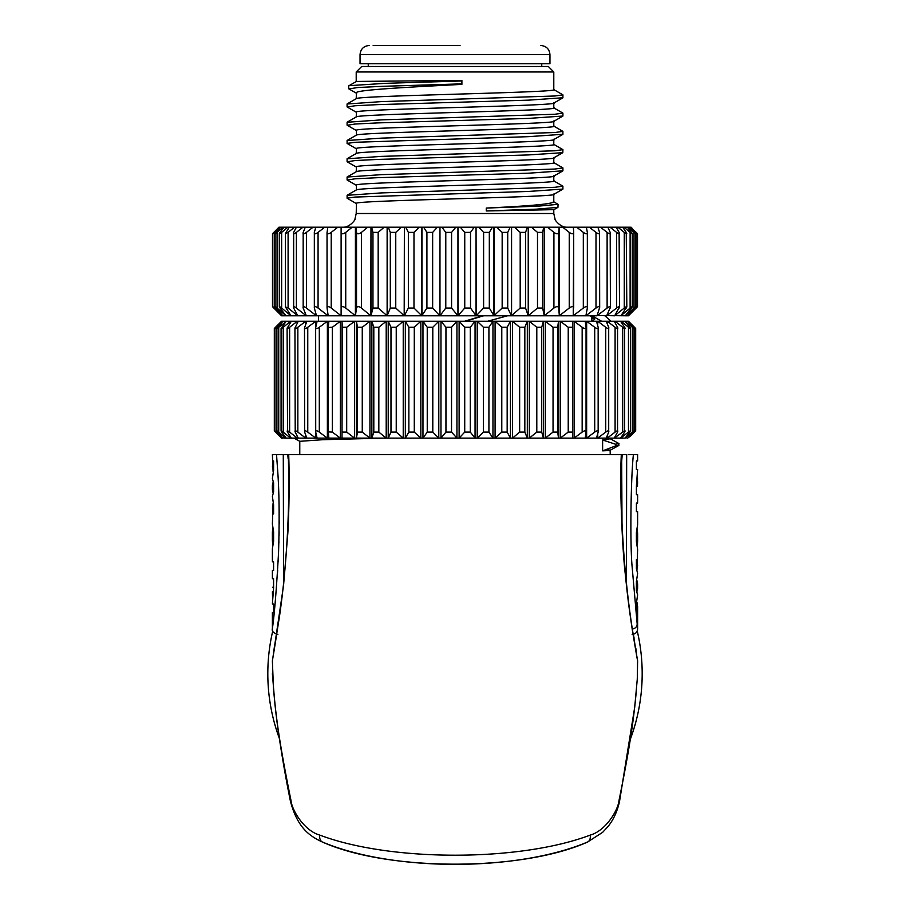 <?xml version="1.0" encoding="UTF-8"?>
<svg xmlns="http://www.w3.org/2000/svg" width="910" height="910" viewBox="0 0 910 910"><rect width="100%" height="100%" fill="white"/><g stroke="black" fill="none" stroke-linecap="round" stroke-linejoin="round"><path stroke-width="1.36" d="M341.25 315.77L341.17 308.046C341.523 306.17 343.047 306.17 345.732 308.046L355.412 315.77L341.113 315.77L331.217 308.046C328.51 306.17 327.122 306.17 327.054 308.046L328.18 315.77L341.113 315.77L341.113 227.204L284 227.204L280.03 232.38L279.313 233.642L279.313 306.772L280.03 308.046C278.744 306.17 279.268 306.17 281.634 308.046L290.938 315.77L281.52 315.77L273.819 308.046C271.988 306.17 272.056 306.17 274.024 308.046M476.055 227.204L476.237 315.77L483.608 308.046L489.318 308.046L493.937 315.77L476.055 315.77L476.055 227.204L460.323 227.204L464.748 232.38L470.527 232.38L470.527 308.046L476.055 315.77L458.117 315.77L458.117 227.204L439.974 227.204L439.974 315.77L457.935 315.77L451.576 308.046L445.786 308.046L439.974 315.77L421.99 315.77L421.99 227.204L404.37 227.204L404.37 315.77L421.808 315.77L413.982 308.046L408.351 308.046L404.37 315.77L387.296 315.77L387.296 227.204L370.973 227.204L370.973 315.77L387.125 315.77L378.173 308.046L372.963 308.046L370.973 315.77L355.571 315.77L355.571 227.204L341.113 227.204M470.527 308.046L464.748 308.046L457.935 315.77L457.935 227.204M493.937 227.204L493.937 315.77L502.161 308.046L507.723 308.046L511.397 315.77L494.119 315.77L494.119 227.204L476.237 227.204M511.397 227.204L511.397 315.77L520.19 308.046L525.559 308.046L528.232 315.77L511.568 315.77L511.568 227.204L494.119 227.204M528.232 227.204L528.232 315.77L537.503 308.046L542.622 308.046L544.271 315.77L528.403 315.77L528.403 227.204L511.568 227.204M544.271 227.204L544.271 315.77L553.917 308.046C556.579 306.17 558.183 306.17 558.717 308.046L559.332 315.77L544.43 315.77L544.43 227.204L528.403 227.204M573.687 308.046C573.425 306.17 571.946 306.17 569.239 308.046L569.239 232.38C571.946 234.245 573.425 234.245 573.687 232.38L573.243 315.77L559.479 315.77L559.479 227.204L544.43 227.204M569.239 308.046L559.332 315.77L559.332 227.204M587.348 308.046C587.371 306.17 586.029 306.17 583.321 308.046L583.321 232.38C586.029 234.245 587.371 234.245 587.348 232.38L587.348 308.046L585.869 315.77L573.38 315.77L573.38 313.37M583.321 308.046L573.243 315.77M599.565 308.046C599.872 306.17 598.678 306.17 595.993 308.046L595.993 232.38C598.678 234.245 599.872 234.245 599.565 232.38L599.679 307.398L597.051 315.77L585.994 315.77L585.994 315.133M595.993 308.046L585.869 315.77M610.189 308.046C610.781 306.17 609.757 306.17 607.118 308.046L607.118 232.38C609.757 234.245 610.781 234.245 610.189 232.38L610.417 307.182L606.686 315.77L597.165 315.44M607.118 308.046L597.051 315.77M619.118 308.046C619.983 306.17 619.13 306.17 616.582 308.046L616.582 232.38C619.13 234.245 619.983 234.245 619.118 232.38L619.505 307L614.659 315.77L606.777 315.577M616.582 308.046L606.686 315.77M631.506 308.046C632.882 306.17 632.416 306.17 630.107 308.046L630.107 232.38C632.416 234.245 632.882 234.245 631.506 232.38L632.302 233.677L632.302 306.75L625.284 315.77L614.728 315.645M630.107 308.046L620.927 315.77L626.819 306.852L626.251 232.38C627.377 234.245 626.717 234.245 624.271 232.38L617.901 227.204L559.479 227.204M626.251 308.046C627.377 306.17 626.717 306.17 624.271 308.046L614.659 315.77M632.131 312.119L628.48 315.77L625.318 315.77L634.02 308.046L634.02 232.38L628.218 227.204L617.901 227.204M632.063 312.198L636.181 308.046C638.012 306.17 637.944 306.17 635.976 308.046L627.832 315.77L634.827 308.046C636.443 306.17 636.17 306.17 634.02 308.046C636.17 306.17 636.443 306.17 634.827 308.046M636.181 308.046C638.012 306.17 637.944 306.17 635.976 308.046L635.976 232.38L630.539 227.204L628.218 227.204M280.03 308.046L285.979 315.77L277.072 308.046C274.865 306.17 274.524 306.17 276.06 308.046L282.817 315.77M284 227.204L280.564 227.204L276.06 232.38C274.524 234.245 274.865 234.245 277.072 232.38L277.072 308.046C274.865 306.17 274.524 306.17 276.06 308.046M288.095 308.046L297.729 315.77L290.995 315.77L285.421 306.897L288.095 308.046L288.095 232.38L285.421 233.529L285.421 306.897M296.387 308.046L306.249 315.77L297.809 315.77L293.657 308.046C292.895 306.17 293.793 306.17 296.387 308.046L296.387 232.38C293.793 234.245 292.895 234.245 293.657 232.38L296.433 227.204M293.657 232.38L293.657 308.046M306.408 308.046L316.396 315.77L306.34 315.77L303.166 308.046C302.677 306.17 303.758 306.17 306.408 308.046L306.408 232.38C303.758 234.245 302.677 234.245 303.166 232.38L305.282 227.204M303.166 232.38L303.166 308.046M318.068 308.046L328.055 315.77L316.509 315.77L314.337 308.046C314.132 306.17 315.372 306.17 318.068 308.046L318.068 232.38C315.372 234.245 314.132 234.245 314.337 232.38L315.781 227.204M314.337 232.38L314.337 308.046M327.805 227.204L327.031 232.687L327.054 308.046M370.973 227.204L370.814 315.77L361.441 308.046C358.802 306.17 357.164 306.17 356.527 308.046L355.412 315.77L355.412 227.204M404.37 227.204L404.188 315.77L395.759 308.046L390.31 308.046L387.125 315.77L387.125 227.204M439.974 227.204L439.792 315.77L432.648 308.046L426.915 308.046L421.808 315.77L421.808 227.204M328.18 315.77L328.055 314.917M281.565 321.253L275.753 327.27C273.91 328.988 273.853 328.988 275.525 327.27L281.531 321.253L628.48 321.253L630.687 323.448M487.635 321.253L507.598 315.77M591.932 315.77L601.635 321.253M591.5 318.568L594.685 319.183M594.583 318.853L594.355 319.296C595.493 319.217 593.98 318.045 589.805 315.77M594.389 321.253L591.5 319.922M482.744 315.77L464.544 321.253M604.888 315.77L611.054 321.253M465.431 321.253L483.642 315.77M597.734 433.638L597.734 438.12L586.643 438.12L594.708 432.102C597.279 430.385 598.427 430.385 598.154 432.102L598.154 327.27C598.427 328.988 597.279 328.988 594.708 327.27L586.643 321.253L586.643 438.12L574.119 438.12L582.161 432.102C584.766 430.385 586.051 430.385 586.051 432.102L586.051 327.27C586.051 328.988 584.766 328.988 582.161 327.27L574.119 321.253L574.119 438.12L572.515 438.12L572.515 321.253L572.515 327.27L568.227 327.27L560.276 321.253L560.276 438.12L558.524 438.12L558.524 321.253L557.682 327.27L553.041 327.27L545.283 321.253L545.283 438.12L543.407 438.12L543.407 321.253L541.734 327.27L536.798 327.27L529.313 321.253L529.313 438.12L527.322 438.12L527.322 321.253L524.831 327.27L519.644 327.27L512.512 321.253L512.512 438.12L510.442 438.12L510.442 321.253L507.166 327.27L501.785 327.27L495.085 321.253L495.085 438.12L492.958 438.12L492.958 321.253L488.92 327.27L483.415 327.27L477.227 321.253L477.227 438.12L475.054 438.12L475.054 321.253L470.311 327.27L464.726 327.27L459.118 321.253L459.118 438.12L440.975 438.12L440.975 321.253L445.945 327.27L451.531 327.27L456.934 321.253L456.934 438.12L451.531 432.102L445.945 432.102L440.975 438.12L438.791 438.12L438.791 321.253L432.796 327.27L432.796 432.102L438.791 438.12L420.829 438.12L420.829 321.253L414.289 327.27L414.289 432.102L420.829 438.12L403.232 438.12L403.232 321.253L396.237 327.27L396.237 432.102L403.232 438.12L386.204 438.12L386.204 321.253L378.833 327.27L378.833 432.102L386.204 438.12L369.938 438.12L369.938 321.253L362.26 327.27L362.26 432.102L369.938 438.12L354.604 438.12L354.604 321.253L346.699 327.27L346.699 432.102L354.604 438.12L340.363 438.12L340.363 321.253L332.332 327.27L332.332 432.102L340.363 438.12L327.373 438.12L327.373 321.253L319.308 327.27L319.308 432.102L327.373 438.12L315.793 438.12L315.793 432.466M427.245 327.27L427.245 432.102L422.968 438.12L422.968 321.253L427.245 327.27L432.796 327.27M408.863 327.27L408.863 432.102L405.325 438.12L405.325 321.253L408.863 327.27L414.289 327.27M390.982 327.27L390.982 432.102L388.217 438.12L388.217 321.253L390.982 327.27L396.237 327.27M373.805 327.27L373.805 432.102L371.849 438.12L371.849 321.253L373.805 327.27L378.833 327.27M357.516 327.27L357.516 432.102L356.39 438.12L356.39 321.253L357.516 327.27L362.26 327.27M342.296 327.27L342.012 438.12L342.012 321.253L342.296 327.27L346.699 327.27M328.874 321.253L328.294 327.452L332.332 327.27M317.112 321.253L315.656 327.714L315.713 432.102C315.611 430.385 316.816 430.385 319.308 432.102M315.713 327.27C315.611 328.988 316.816 328.988 319.308 327.27M306.863 321.253L304.497 327.941L304.634 432.102C304.27 430.385 305.316 430.385 307.762 432.102L315.793 438.12L305.737 438.12L305.737 435.094M304.634 327.27C304.27 328.988 305.316 328.988 307.762 327.27L315.793 321.253L315.793 326.906M298.241 321.253L294.942 328.135L295.215 432.102C294.578 430.385 295.454 430.385 297.843 432.102L305.737 438.12L297.308 438.12L297.308 436.299M295.215 327.27C294.578 328.988 295.454 328.988 297.843 327.27L305.737 321.253L305.737 324.278M291.325 321.253L287.105 328.294L287.537 432.102C286.65 430.385 287.344 430.385 289.63 432.102L297.308 438.12L290.62 438.12L290.62 437.005M287.537 327.27C286.65 328.988 287.344 328.988 289.63 327.27L297.308 321.253L297.308 323.073M286.206 321.253L281.076 328.419L281.076 430.953L281.702 432.102C280.553 430.385 281.065 430.385 283.238 432.102L290.62 438.12L285.717 438.12L285.717 437.471M281.702 327.27C280.553 328.988 281.065 328.988 283.238 327.27L290.62 321.253L290.62 322.367M282.942 321.253L277.755 327.27C276.378 328.988 276.697 328.988 278.733 327.27L285.717 321.901M277.755 327.27C276.378 328.988 276.697 328.988 278.733 327.27L278.733 432.102L285.717 438.12L282.68 437.812M627.911 321.458L634.281 327.27C636.09 328.988 636.147 328.988 634.475 327.27L630.641 323.403M606.196 438.12L597.734 438.12L605.73 432.102C608.233 430.385 609.222 430.385 608.699 432.102L606.196 438.12L607.254 438.12L615.092 432.102C617.503 430.385 618.322 430.385 617.549 432.102L614.261 438.12L622.702 432.102C624.999 430.385 625.636 430.385 624.613 432.102L620.586 438.12L628.48 432.102C630.63 430.385 631.085 430.385 629.834 432.102L625.079 438.12L632.348 432.102C634.338 430.385 634.6 430.385 633.121 432.102L627.729 438.12L634.281 432.102L634.281 327.27C636.09 328.988 636.147 328.988 634.475 327.27M625.5 321.776L632.348 327.27C634.338 328.988 634.6 328.988 633.121 327.27L627.729 321.253M633.121 432.102C634.6 430.385 634.338 430.385 632.348 432.102L632.348 327.27C634.338 328.988 634.6 328.988 633.121 327.27M621.223 322.197L621.223 321.253L628.48 327.27C630.63 328.988 631.085 328.988 629.834 327.27L625.079 321.253M629.834 432.102L630.528 430.919L630.528 328.442L629.834 327.27M615.115 322.8L615.115 321.253L622.702 327.27C624.999 328.988 625.636 328.988 624.613 327.27L620.586 321.253M624.613 432.102L624.613 327.27M607.254 323.789L607.254 321.253L615.092 327.27C617.503 328.988 618.322 328.988 617.549 327.27L614.261 321.253M617.549 432.102L617.549 327.27M597.734 325.735L597.734 321.253L605.73 327.27C608.233 328.988 609.222 328.988 608.699 327.27L606.196 321.253M608.699 432.102L608.699 327.27M598.154 327.27L596.482 321.253M586.051 327.27L585.21 321.253M275.525 431.852L275.525 432.102C273.853 430.385 273.91 430.385 275.719 432.102C274.149 430.385 274.285 430.385 276.151 432.102L282.68 438.12L281.565 438.12L275.753 432.102C274.149 430.385 274.285 430.385 276.151 432.102L276.151 327.27C274.285 328.976 274.149 328.976 275.753 327.27C274.149 328.976 274.285 328.976 276.151 327.27L282.68 321.548M614.261 438.12L607.254 438.12L607.254 435.583M620.586 438.12L615.115 438.12L615.115 436.572M625.079 438.12L621.223 438.12L621.223 437.175M627.729 438.12L625.5 437.596M630.687 435.924L627.911 437.915M281.565 438.12L279.313 435.924M470.311 432.102L475.054 438.12L459.118 438.12L464.726 432.102L470.311 432.102L470.311 327.27M634.475 432.102C636.147 430.385 636.09 430.385 634.281 432.102C636.09 430.385 636.147 430.385 634.475 432.102L630.641 435.97M598.154 432.102L596.482 438.12M586.051 432.102L585.21 438.12M572.515 432.102L572.515 438.12L560.276 438.12L568.227 432.102L572.515 432.102M557.682 432.102L558.524 438.12L545.283 438.12L553.041 432.102L557.682 432.102L557.682 327.27M541.734 432.102L543.407 438.12L529.313 438.12L536.798 432.102L541.734 432.102L541.734 327.27M524.831 432.102L527.322 438.12L512.512 438.12L519.644 432.102L524.831 432.102L524.831 327.27M507.166 432.102L510.442 438.12L495.085 438.12L501.785 432.102L507.166 432.102L507.166 327.27M488.92 432.102L492.958 438.12L477.227 438.12L483.415 432.102L488.92 432.102L488.92 327.27M427.245 432.102L432.796 432.102M408.863 432.102L414.289 432.102M390.982 432.102L396.237 432.102M373.805 432.102L378.833 432.102M357.516 432.102L362.26 432.102M342.296 432.102L346.699 432.102M328.874 438.12L328.294 431.909L332.332 432.102M317.112 438.12L315.713 432.102M306.863 438.12L304.634 432.102M298.241 438.12L295.215 432.102M291.325 438.12L287.537 432.102M286.206 438.12L281.702 432.102M277.755 432.102C276.378 430.385 276.697 430.385 278.733 432.102C276.697 430.385 276.378 430.385 277.755 432.102L282.942 438.12M275.525 432.102L281.531 438.12M299.777 454.556L299.777 441.316L322.572 439.723L384.532 438.12M618.743 443.454L618.891 445.445L615.479 445.957L602.625 450.86C611.395 450.495 612.566 450.143 606.14 449.779M618.857 445.445L610.144 450.279L610.223 454.556M602.625 450.86L602.625 439.996L615.479 444.216L618.971 443.614M610.223 438.12L610.223 438.791L602.625 439.996M615.479 445.957L615.479 444.216M636.966 569.865L637.614 549.322L636.409 541.882L636.409 532.213L637.614 524.774L637.614 511.625L636.409 511.625L636.409 503.071L637.614 503.071L637.614 494.744L636.409 494.744L636.409 485.792L637.614 469.48L636.409 469.48L636.409 460.926L637.614 460.926L637.614 454.556L632.7 454.556M631.46 454.556L629.97 454.556M628.332 454.556L633.405 454.556C630.892 476.897 629.913 542.815 632.109 566.6L637.614 628.958C637.284 632.257 635.453 634.088 632.131 634.429M288.368 454.556L625.17 454.556M637.364 659.591L633.292 634.259L636.818 656.633C637.842 662.15 637.842 662.139 636.807 656.599L632.37 630.266C629.47 610.792 628.059 601.339 625.272 573.982C622.338 549.299 619.585 487.498 621.314 454.556L621.553 454.556M272.716 658.794L283.545 585.517L287.799 533.567C288.982 515.39 289.642 479.081 288.686 454.556L272.386 454.556L273.08 471.391M623.873 454.556L622.849 454.556M622.224 454.556L621.359 465.476M634.657 707.707L636.204 692.419C634.304 709.152 633.178 731.185 619.05 800.231C618.22 810.15 605.776 830.796 590.192 835.107C519.405 861.907 390.595 861.895 319.797 835.096C304.224 830.784 291.78 810.15 290.95 800.231C275.866 726.271 275.355 705.33 273.5 689.109L275.116 705.739M273.307 655.382L276.708 634.247L273.307 655.393M276.697 634.304L275.753 638.831M274.274 647.59L273.284 655.644M636.568 654.813A3.651 3.174 174.2 0 1 636.693 655.405L635.851 648.432M634.122 638.183L633.303 634.304M272.386 532.646L272.386 539.914L272.443 531.133L273.455 531.133M272.386 539.903L272.443 541.45L273.535 541.45M636.545 542.337L637.557 542.337L637.614 540.824L637.284 537.23L636.409 537.23M636.465 532.02L637.557 532.02L637.284 537.23M637.489 477.784L637.444 486.19L636.409 486.19M637.614 481.731L637.444 486.19M637.159 529.347L637.205 532.02M637.205 542.337L637.171 544.794M637.614 565.508L636.409 559.559L636.409 568.568L637.614 573.402L636.409 581.456L636.409 590.635L637.614 594.867L636.409 603.159L636.409 612.544L637.614 606.595L637.614 628.958M636.886 580.489L637.614 584.027L637.318 586.279L636.409 586.279M636.909 591.636L637.318 586.279M636.92 602.079L637.614 606.595M278.722 492.64L278.744 493.391M278.983 502.161L279.017 503.514M279.108 508.736L279.154 512.853M279.188 520.77L279.177 524.046M279.108 531.69L279.04 535.808M278.904 541.678L278.869 543.099M278.403 556.135L278.142 561.845M277.664 570.399L277.482 573.402M274.172 612.544L273.637 617.594M273.284 620.882L272.852 624.76M272.568 627.308L272.465 628.207C271.203 633.963 274.672 623.623 278.574 551.972C280.382 488.397 277.22 469.048 276.594 454.556M272.386 591.739L272.511 595.675M277.868 634.429C273.512 633.007 271.692 631.187 272.386 628.958L272.386 612.544L273.591 612.544L273.591 603.99L272.386 603.99L273.591 587.678L273.591 578.726L272.386 578.726L272.386 570.399L273.591 570.399L273.591 561.845L272.386 561.845L272.386 548.696L273.591 541.257L273.591 531.588L272.386 524.149L273.034 503.605M272.795 541.45L272.841 544.123M272.818 528.573L272.795 531.133M272.386 496.325L273.591 504.902L273.591 513.911L272.386 507.962M273.091 481.834L272.386 489.443L273.114 492.981M272.386 496.314L273.591 492.014L273.591 482.823L272.386 478.603L273.591 470.311L273.591 460.926L272.386 466.875M272.556 587.28L273.591 587.28M272.716 536.24L273.591 536.24M272.681 487.191L273.591 487.191M626.671 454.556L626.421 582.878M283.59 582.764L283.283 454.556M288.117 458.674L287.776 454.556M287.776 454.602L287.969 456.888M621.644 454.59L622.008 523.023C623.794 561.06 627.263 596.63 632.427 629.72L637.614 660.91L637.273 679.156L634.736 707.059L619.505 801.494A5.926 2.138 -167 0 0 619.539 801.391C617.253 811.606 613.374 820.012 607.914 826.633L602.682 832.297L587.405 842.125A7.553 5.312 -110 0 1 586.984 842.262C516.414 871.712 393.575 871.712 323.016 842.262A7.564 5.323 -70 0 1 322.595 842.125C309.73 836.165 297.593 828.077 290.461 801.38A5.938 2.15 -13 0 0 290.495 801.494C275.946 726.646 275.298 705.546 273.5 689.211L272.386 660.91L279.666 615.228C285.569 573.425 288.629 529.62 288.823 483.824L288.356 454.59M272.386 673.696L274.695 701.769C278.221 733.71 283.476 766.914 290.461 801.38A5.938 2.15 -13 0 1 290.95 800.231M322.572 842.114A7.564 5.323 -70 0 1 319.797 835.096M587.428 842.114A7.553 5.312 -110 0 0 590.192 835.107M634.736 707.059L619.539 801.38A5.926 2.138 -167 0 0 619.05 800.231M630.607 738.488A187.176 187.176 0 0 0 637.239 630.96M272.761 630.96A187.176 187.176 0 0 0 279.393 738.499M282.794 315.77L274.456 308.046C272.431 306.17 272.295 306.17 274.058 308.046L277.868 312.119M274.058 308.046C272.295 306.17 272.431 306.17 274.456 308.046L274.456 232.38C272.431 234.245 272.295 234.245 274.058 232.38L279.051 227.204L280.018 227.204L274.456 232.38C272.431 234.245 272.295 234.245 274.058 232.38M279.051 227.204L273.819 232.38C271.988 234.245 272.056 234.245 274.024 232.38M636.181 232.38C638.012 234.245 637.944 234.245 635.976 232.38C637.944 234.245 638.012 234.245 636.181 232.38L630.539 227.204M460.323 227.204L458.117 227.204M439.792 227.204L421.99 227.204M404.188 227.204L387.296 227.204M370.814 227.204L355.571 227.204M553.553 89.442C568.784 92.467 358.335 95.561 356.447 98.576L356.254 98.689M356.208 98.712L356.447 92.513C358.858 89.794 409.58 87.076 461.893 84.38L461.893 80.444L356.447 81.434L348.701 85.881M553.553 107.699C568.989 110.724 358.563 113.818 356.447 116.833L356.242 116.958M356.208 116.981L356.447 111.907C358.335 108.893 568.784 105.799 553.553 102.773M553.553 125.967C569.182 128.981 358.802 132.075 356.447 135.101L356.447 130.164C358.563 127.15 568.989 124.056 553.553 121.03M356.208 81.479L356.208 71.981L553.792 71.981L553.792 89.646M553.553 180.749C569.137 183.774 359.882 186.812 356.447 189.883L356.447 184.946C359.541 181.898 569.262 178.838 553.553 175.823M553.553 162.492C569.262 165.506 359.541 168.566 356.447 171.615L356.242 171.74M356.208 171.762L356.447 166.689C359.188 163.652 569.387 160.569 553.553 157.555M553.553 144.224C569.387 147.238 359.188 150.321 356.447 153.358L356.254 153.471M356.208 153.494L356.447 148.421C358.802 145.407 569.182 142.313 553.553 139.298M553.428 201.611L558.058 204.329L557.944 207.366L553.78 209.732L553.792 213.509L356.208 213.509L356.447 203.214C359.882 200.143 569.137 197.095 553.553 194.08M562.926 97.757L528.505 100.145L377.673 104.639L354.98 105.765L347.199 107.027M562.926 116.025L528.437 118.414L377.639 122.907L354.968 124.033L347.199 125.296M562.926 134.282L528.414 136.671L354.968 142.29L347.074 143.416L356.356 148.774M562.812 134.407L553.735 139.594M562.824 116.139L553.712 121.36M562.824 170.921L553.701 176.142M553.553 201.69C553.894 203.817 531.463 205.944 486.259 208.06L486.259 210.961L553.553 209.664M562.812 189.189L553.724 194.387M461.95 83.856L383.372 86.291L357.88 87.508L348.917 88.918M461.95 80.967L385.226 83.333L348.814 85.699M553.667 89.51L562.926 94.868L554.884 95.994L381.267 101.613L347.074 104.002M553.667 107.778L562.926 113.136L554.872 114.25L381.267 119.881L347.074 122.258M553.667 126.035L562.926 131.393L554.872 132.519L381.301 138.138L347.074 140.527M553.667 144.292L562.926 149.649L554.884 150.776L381.267 156.395L347.074 158.784M553.667 162.56L562.926 167.918L554.872 169.044L381.267 174.663L347.074 177.04M553.667 180.817L562.926 186.175L554.872 187.301L381.29 192.92L347.074 195.309M562.926 149.649L562.801 152.675L528.517 154.927L377.684 159.432L354.98 160.558L347.199 161.809M562.926 170.807L528.448 173.196L377.65 177.689L354.968 178.815L347.199 180.078M562.926 189.075L528.414 191.453L354.968 197.072L347.074 198.198L356.356 203.567M557.944 207.366L536.434 209.163L486.259 210.961M558.058 204.329L537.924 206.195L486.259 208.06M356.208 71.981L361.679 66.498L548.321 66.498L553.792 71.981M549.958 54.634L549.958 63.757L360.041 63.757L360.041 54.634L549.958 54.634C549.424 49.083 546.375 46.046 540.824 45.5M373.168 45.5L460.05 45.5M276.06 232.38C274.524 234.245 274.865 234.245 277.072 232.38L282.987 227.204M280.03 232.38C278.744 234.245 279.268 234.245 281.634 232.38L287.833 227.204M285.421 233.529L289.312 227.204M294.522 227.204L288.095 232.38M302.962 227.204L296.387 232.38M313.063 227.204L306.408 232.38M324.733 227.204L318.068 232.38M327.054 232.38C327.122 234.245 328.51 234.245 331.217 232.38L337.815 227.204M341.17 308.046L341.227 227.204M341.17 232.38C341.523 234.245 343.047 234.245 345.732 232.38L352.193 227.204M356.527 308.046L356.527 232.38L355.89 227.204M356.527 232.38C357.164 234.245 358.802 234.245 361.441 232.38L367.697 227.204M372.963 308.046L372.963 232.38L371.644 227.204M372.963 232.38L378.173 232.38L384.145 227.204M390.31 308.046L390.31 232.38L388.297 227.204M390.31 232.38L395.759 232.38L401.378 227.204M408.351 308.046L408.351 232.38L405.701 227.204M408.351 232.38L413.982 232.38L419.203 227.204M426.915 308.046L426.915 232.38L423.628 227.204M426.915 232.38L432.648 232.38L437.414 227.204M445.786 308.046L445.786 232.38L441.907 227.204M445.786 232.38L451.576 232.38L455.819 227.204M474.212 227.204L470.527 232.38M483.608 308.046L483.608 232.38L478.694 227.204M483.608 232.38L489.318 232.38L492.401 227.204M502.161 308.046L502.161 232.38L496.792 227.204M502.161 232.38L507.723 232.38L510.169 227.204M520.19 308.046L520.19 232.38L514.434 227.204M520.19 232.38L525.559 232.38L527.345 227.204M537.503 308.046L537.503 232.38L531.429 227.204M537.503 232.38L542.622 232.38L543.725 227.204M553.917 308.046L553.917 232.38L547.592 227.204M553.917 232.38C556.579 234.245 558.183 234.245 558.717 232.38L559.127 227.204M569.239 232.38L562.733 227.204M573.391 227.204L573.687 232.38M583.321 232.38L576.69 227.204M586.359 227.204L587.348 232.38M595.993 232.38L589.327 227.204M597.893 227.204L599.565 232.38M607.118 232.38L600.475 227.204M607.857 227.204L610.189 232.38M616.582 232.38L610.041 227.204M616.138 227.204L619.118 232.38M622.667 227.204L626.251 232.38M630.107 232.38L623.987 227.204M627.354 227.204L631.506 232.38M634.02 232.38C636.17 234.245 636.443 234.245 634.827 232.38C636.443 234.245 636.17 234.245 634.02 232.38M630.152 227.204L634.827 232.38M451.531 327.27L451.531 432.102M637.125 624.544A5.483 4.516 173.8 0 1 632.325 629.026M636.807 656.599A3.651 3.219 -10.2 0 0 636.761 655.905M632.37 630.266A3.651 1.911 -8.6 0 0 632.427 629.686M273.307 655.405A3.651 3.162 5.8 0 1 273.432 654.813M628.48 327.27L628.48 432.102M622.702 327.27L622.702 432.102M615.092 327.27L615.092 432.102M605.73 327.27L605.73 432.102M594.708 327.27L594.708 432.102M582.161 327.27L582.161 432.102M586.051 327.793L586.051 431.579M568.227 327.27L568.227 432.102M553.041 327.27L553.041 432.102M536.798 327.27L536.798 432.102M519.644 327.27L519.644 432.102M501.785 327.27L501.785 432.102M483.415 327.27L483.415 432.102M464.726 327.27L464.726 432.102M445.945 327.27L445.945 432.102M328.305 327.634L328.305 431.738M307.762 327.27L307.762 432.102M297.843 327.27L297.843 432.102M289.63 327.27L289.63 432.102M283.238 327.27L283.238 432.102M281.634 308.046L281.634 232.38M331.217 308.046L331.217 232.38M327.054 307.455L327.054 232.971M345.732 308.046L345.732 232.38M361.441 308.046L361.441 232.38M378.173 308.046L378.173 232.38M395.759 308.046L395.759 232.38M413.982 308.046L413.982 232.38M432.648 308.046L432.648 232.38M451.576 308.046L451.576 232.38M464.748 232.38L464.748 308.046M489.318 308.046L489.318 232.38M507.723 308.046L507.723 232.38M525.559 308.046L525.559 232.38M542.622 308.046L542.622 232.38M558.717 308.046L558.717 232.38M573.687 307.808L573.687 232.619M624.271 308.046L624.271 232.38M591.5 316.669L591.5 321.253M318.5 315.77L318.5 321.253M281.52 321.253L279.313 323.448M294.01 438.12L299.777 441.316M618.857 443.523L610.03 438.62M637.614 533.556L637.614 540.824M637.614 584.027L637.614 588.372M272.386 485.087L272.386 489.443M274.957 704.511L275.343 707.707M587.405 842.125C521.566 871.518 388.433 871.518 322.595 842.125M635.681 430.817L635.681 328.555M634.065 430.851L634.065 328.521M328.294 431.909L328.294 327.452M276.902 430.874L276.902 328.499M274.32 430.817L274.32 328.555M274.638 430.828L274.638 328.544M272.818 233.779L272.818 306.647M356.208 213.509L354.9 219.333C356.015 218.571 350.145 227.819 342.513 227.204M562.835 97.882L553.667 103.126M347.165 107.005L356.345 112.26M347.188 125.273L356.345 130.517M553.792 107.903L553.792 103.046M553.792 144.428L553.792 139.571M553.792 126.171L553.792 121.314M553.792 180.954L553.792 176.096M553.792 162.685L553.792 157.839M553.792 202.031L553.792 194.353M348.826 88.873L356.629 93.343M348.701 85.836L348.701 88.736M562.915 94.868L562.915 97.757M347.085 104.002L347.085 106.891M562.915 113.136L562.915 116.025M347.097 122.258L347.097 125.159M562.903 131.393L562.903 134.282M347.108 140.527L347.108 143.416M347.085 158.784L347.085 161.673M562.915 167.918L562.915 170.807M347.097 177.04L347.097 179.941M562.903 186.175L562.903 189.075M347.108 195.309L347.108 198.198M562.835 152.664L553.667 157.908M347.165 161.798L356.345 167.042M347.176 180.055L356.345 185.299M356.333 153.426L347.176 158.67M356.333 171.694L347.188 176.927M356.333 189.951L347.199 195.184M356.333 98.644L347.176 103.876M356.333 116.901L347.188 122.145M356.333 135.169L347.199 140.402M541.746 66.498L541.746 63.757M368.254 66.498L368.254 63.757M360.041 54.634C360.576 49.083 363.625 46.046 369.176 45.5M553.792 213.509L555.1 219.333C553.985 218.571 559.855 227.819 567.487 227.204M631.028 227.204L632.052 228.217M278.972 227.204L277.948 228.217M275.104 233.733L275.104 306.693M635.874 233.756L635.874 306.67M637.5 233.779L637.5 306.636M272.5 233.779L272.5 306.636"/></g></svg>
